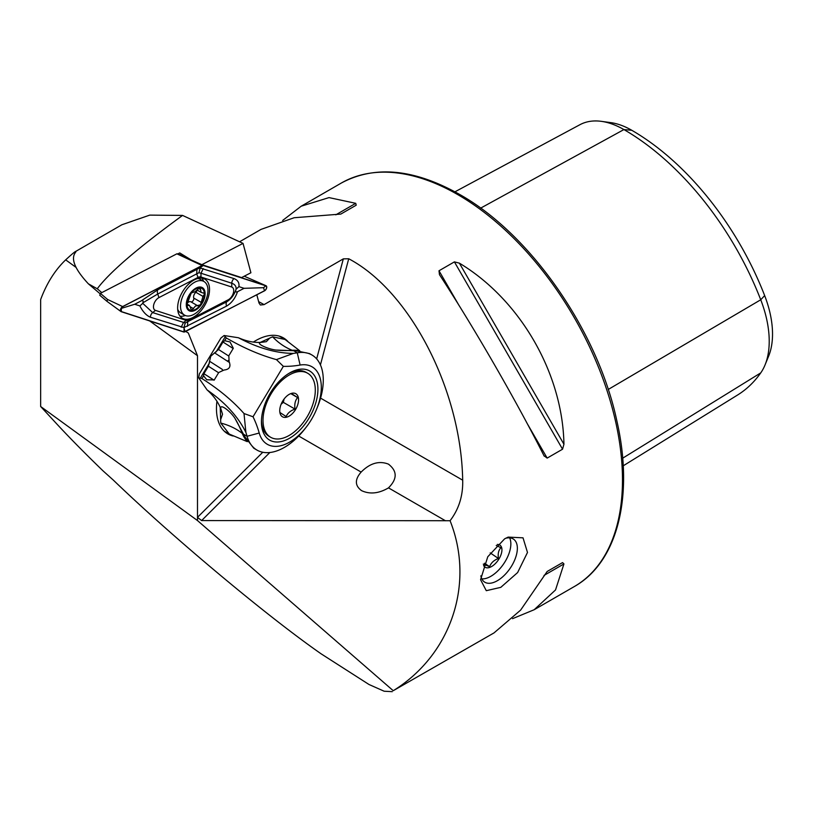<?xml version="1.0" encoding="UTF-8"?>
<svg xmlns="http://www.w3.org/2000/svg" width="813" height="813" viewBox="0 0 813 813"><rect width="100%" height="100%" fill="white"/><g stroke="black" fill="none" stroke-linecap="round" stroke-linejoin="round"><path stroke-width="1.22" d="M287.843 341.43A55.467 32.022 120 0 0 283.422 337.893A55.467 32.022 120 0 0 255.689 340.637A55.467 32.022 120 0 0 253.351 342.06M388.37 464.101C397.374 470.991 397.425 478.918 388.492 487.871C378.858 493.532 369.915 494.477 361.663 490.686C354.814 485.747 354.641 479.548 361.145 472.079C369.966 463.186 379.041 460.534 388.37 464.101L389.112 464.569M361.663 490.686L360.931 490.229M504.629 538.836L508.186 537.098L523.023 537.83L527.485 552.464L517.627 572.555L500.788 587.352L486.286 590.685L480.564 579.72L487.759 556.773L504.629 538.836M480.849 575.828A25.884 13.587 124.2 0 0 484.446 581.986A25.884 13.587 124.2 0 0 497.383 580.695A25.884 13.587 124.2 0 0 515.107 558.958A25.884 13.587 124.2 0 0 513.511 539.141A25.884 13.587 124.2 0 0 505.666 538.267M512.556 618.663L534.171 609.73L555.533 589.943L563.937 563.927L562.555 562.596L547.159 571.488L520.645 610.085L494.009 632.91L393.248 690.704C451.215 654.861 475.066 583.531 450.077 520.726L201.624 520.564L197.498 517.353L262.762 452.252M544.009 455.747L547.159 458.095L562.555 449.203L563.937 444.244C562.698 373.35 520.168 299.682 459.386 263.158L454.396 261.877L439 270.77L439.467 274.662C473.481 326.633 516.011 400.311 544.009 455.747L544.222 456.154M316.653 358.899L343.33 258.869L348.726 258.768C410.169 291.156 461.134 390.169 462.688 480.178C463.125 495.584 458.918 509.101 450.077 520.726M243.036 243.392L201.837 264.682L241.563 277.589L250.902 272.762L243.036 243.392L182.559 215.415L149.765 215.12L121.859 224.774L75.284 251.664L76.076 251.39L75.68 252.162C77.093 249.855 73.759 252.426 65.68 259.855C55.04 270.068 46.687 283.3 40.65 299.55L40.65 406.5L56.26 423.39C69.471 437.668 85.101 453.532 103.149 470.971L113.261 480.036C172.986 537.545 267.192 616.305 321.206 653.886L369 684.495L384.153 691.223L392.252 691.66M343.33 258.869L264.073 304.621L260.394 304.997L259.022 303.066L256.817 294.814M239.672 241.725L261.034 229.388L294.123 217.742L340.81 214.083L356.206 205.191L355.748 203.321L329.011 197.6L301.196 206.207L282.65 220.455M201.837 264.682L191.258 259.977L179.754 252.934L177.762 253.961M40.65 406.5L197.498 520.564L197.498 355.718L188.321 333.015L185.831 331.501M99.979 293.666L88.393 283.839L97.255 288.767L101.798 292.619M75.68 252.162C70.436 258.524 74.674 269.083 88.393 283.839M393.248 690.704L197.498 520.564M454.945 191.817L579.943 124.694A89.552 51.707 60 0 1 601.325 121.34L610.787 122.631A83.15 48.008 60 0 1 631.762 130.273A217.01 125.293 60 0 1 764.657 295.597L760.734 299.773L608.215 389.478M623.215 465.819L737.594 395.006A223.423 128.993 60 0 0 760.734 372.893A89.552 51.707 -120 0 0 765.053 364.915L768.661 356.074A83.15 48.008 -120 0 0 764.657 295.597M601.325 121.34A89.552 51.707 60 0 1 623.917 129.572A223.423 128.993 60 0 1 760.734 299.773A89.552 51.707 -120 0 1 765.053 364.915M547.129 571.498L562.555 562.596L547.129 571.498M216.939 401.287A55.467 32.022 120 0 0 227.945 433.969A55.467 32.022 120 0 0 233.168 436.012M182.559 215.415C137.732 248.097 109.298 272.548 97.255 288.767M197.102 290.038A2.48 1.433 -60 0 1 195.852 292.284A4.339 2.5 120 0 0 193.738 298.056A2.48 1.433 -60 0 1 193.006 300.84A2.48 1.433 -60 0 1 190.842 301.806A4.339 2.5 120 0 0 188.586 302.07A4.339 2.5 120 0 0 187.071 303.462M190.892 293.452A12.388 7.154 120 0 0 186.929 304.519L188.128 305.505L189.48 305.454L191.563 310.454L195.466 306.054L200.506 304.814A12.388 7.154 120 0 0 204.449 294.123L204.429 293.412A12.388 7.154 120 0 0 200.1 287.863L199.551 287.843A12.388 7.154 120 0 0 195.415 289.194A12.388 7.154 120 0 0 191.268 292.965L186.929 304.519A12.388 7.154 120 0 0 191.563 310.454A12.388 7.154 120 0 0 200.13 305.302M199.551 287.843L195.059 291.715L191.268 292.965M194.673 313.909A19.41 11.209 120 0 0 207.965 289.906A19.41 11.209 120 0 0 203.951 281.501A19.41 11.209 120 0 0 193.819 282.721A19.41 11.209 120 0 0 180.527 306.725A19.41 11.209 120 0 0 184.541 315.129A19.41 11.209 120 0 0 194.673 313.909M186.279 304.916A13.313 7.683 120 0 0 195.974 309.844A13.313 7.683 120 0 0 205.1 293.381A13.313 7.683 120 0 0 195.394 288.452A13.313 7.683 120 0 0 186.279 304.916M177.681 309.306A19.41 11.209 120 0 0 180.75 312.944L184.541 315.129M197.02 289.987L201.096 292.345L204.429 293.412L203.89 292.639M201.096 292.334L200.242 287.924M200.506 304.814L202.965 296.399L204.449 294.123M187.376 305.546L188.128 305.505L186.96 304.834M203.951 281.501L200.161 279.316A19.41 11.209 120 0 0 197.813 278.493M192.752 317.568A22.561 13.028 120 0 0 208.158 297.771A22.561 13.028 120 0 0 204.866 279.164A22.561 13.028 120 0 0 194.419 279.824A22.561 13.028 120 0 0 179.012 299.621A22.561 13.028 120 0 0 182.305 318.229A22.561 13.028 120 0 0 192.752 317.568M203.545 281.268A22.561 13.028 120 0 0 201.949 278.188M179.998 316.196A22.561 13.028 120 0 0 185.334 315.515M231.705 286.999L200.923 276.999A7.398 4.268 120 0 0 197.976 277.426L158.962 297.588A7.398 4.268 120 0 0 153.789 304.489A7.398 4.268 120 0 0 155.466 310.393L186.248 320.393A7.398 4.268 120 0 0 189.195 319.966L228.209 299.804A7.398 4.268 120 0 0 233.382 292.904A7.398 4.268 120 0 0 231.705 286.999L231.796 283.239L201.014 273.239L198.941 272.731L196.736 273.859L197.976 277.426M266.034 285.739L244.225 276.207L265.942 285.698L203.25 265.343L202.071 265.505L122.631 306.572A2.957 1.707 120 0 0 120.639 309.082A2.957 1.707 120 0 0 120.954 311.552A2.957 1.707 120 0 0 121.228 311.694L183.921 332.06L264.54 290.82A2.957 1.707 120 0 0 266.583 288.148A2.957 1.707 120 0 0 266.034 285.739A2.957 1.707 120 0 0 265.942 285.698M202.071 265.505L176.878 253.819L100.365 293.351L107.58 299.469L106.94 301.318L120.954 311.552M106.798 301.166L99.714 295.19L106.94 301.318M185.588 256.512L177.163 253.778L203.25 265.343M99.847 295.271L100.365 293.351M203.189 265.475A2.815 1.626 120 0 0 202.071 265.638L122.621 306.694A2.815 1.626 120 0 0 120.659 309.316A2.815 1.626 120 0 0 121.3 311.562L183.982 331.917A2.815 1.626 120 0 0 185.1 331.755L264.55 290.698A2.815 1.626 120 0 0 266.512 288.076A2.815 1.626 120 0 0 265.871 285.83L203.189 265.475L200.811 267.325L202.071 265.638M237.528 291.704C235.231 298.3 231.573 303.107 226.542 306.135L183.921 327.598L150.405 317.222C146.34 315.515 142.844 311.755 139.897 305.922L142.742 303.32L152.661 312.588L185.252 322.944L226.736 301.806C230.943 299.235 234.002 295.221 235.922 289.753C235.394 291.806 235.933 292.456 237.528 291.704L244.083 288.32L263.503 287.69L264.55 290.698M185.252 322.944L183.921 327.598L185.1 331.755M196.929 269.53L196.736 273.859L157.722 294.021L142.885 302.812C143.413 300.759 142.875 300.109 141.279 300.851L157.915 289.692L200.811 267.325M198.941 272.731L200.171 268.016L234.053 278.605C237.833 280.15 239.449 282.822 238.91 286.633L236.055 289.245C236.41 286.41 234.987 284.408 231.796 283.239A5.173 4.197 108 0 1 234.053 278.605M244.083 288.32L238.91 286.633M141.279 300.851L134.714 304.245L121.371 308.381L122.621 306.694M134.714 304.245L139.897 305.922M142.885 302.812A17.642 10.183 120 0 0 142.742 303.32M235.922 289.753A17.642 10.183 120 0 0 236.055 289.245M481.814 578.866A25.884 13.587 124.2 0 0 487.973 577.728A25.884 13.587 124.2 0 0 505.259 561.356A25.884 13.587 124.2 0 0 510.849 543.988A25.884 13.587 124.2 0 0 509.639 537.85M496.235 545.482L500.94 547.718C498.542 550.208 497.719 553.805 498.45 558.49C493.958 560.137 491.022 562.87 489.629 566.691L483.308 564.11M497.251 544.466A13.313 6.992 -55.8 0 1 499.05 558.836A13.313 6.992 -55.8 0 1 483.603 565.472M484.518 563.226L489.629 566.691M490.198 552.891L498.45 558.49M306.308 427.028A44.735 25.833 120 0 0 316.582 409.224A44.735 25.833 120 0 0 312.731 367.232A44.735 25.833 120 0 0 300.119 365.047A179.551 103.668 -60 0 1 283.351 366.348L253.026 416.774A179.551 103.668 -60 0 1 259.225 433.034A44.735 25.833 120 0 0 266.623 443.878A44.735 25.833 120 0 0 306.308 427.028L304.865 428.888A54.918 31.707 -60 0 1 256.989 450.097L253.758 448.197L244.784 436.662A14.797 10.772 -21.3 0 0 242.274 433.42A52.957 31.321 120 0 0 246.908 441.002M283.351 366.348L276.43 359.61L293.402 353.391C276.318 353.32 257.995 348.106 238.433 337.751C246.359 341.226 253.92 342.771 261.125 342.375C254.835 343.086 267.101 348.909 275.831 350.037L296.42 350.82L309.468 353.574L311.907 354.976A54.918 31.707 -60 0 1 312.741 355.494A54.918 31.707 -60 0 1 317.476 407.039L316.582 409.224M256.989 450.097A54.918 31.707 -60 0 1 256.156 449.579A54.918 31.707 -60 0 1 247.071 436.276A169.368 97.784 120 0 0 245.892 432.425C238.219 416.764 225.282 402.587 207.081 389.905C213.595 395.718 218.219 402.13 220.963 409.152C218.971 402.72 229.967 410.646 234.855 418.167L244.784 436.662M293.402 353.391A169.368 97.784 120 0 0 297.263 352.812A54.918 31.707 -60 0 1 311.907 354.976M261.125 342.375L266.329 341.684L269.713 338.096L260.282 342.405M238.433 337.751L224.093 335.515L220.963 337.984L199.358 373.909L198.667 377.781L201.929 378.553C218.697 389.142 232.721 400.799 244.002 413.532L253.026 416.774M269.103 439.772A39.939 23.059 120 0 0 309.021 418.146A39.939 23.059 120 0 0 310.251 371.338A39.939 23.059 120 0 0 289.672 372.943A39.939 23.059 120 0 0 261.44 421.856A39.939 23.059 120 0 0 269.103 439.772M276.43 359.61C260.201 355.169 243.504 347.954 226.329 337.964L224.093 335.515M218.606 372.74L208.423 366.236L203.931 373.695L203.575 375.819L206.797 379.752L214.256 379.966L218.738 372.506L224.073 370.027C229.418 369.478 231.105 366.683 229.114 361.643L228.819 355.748L233.311 348.289L230.038 341.968L224.693 340.698L222.986 342.019L218.504 349.478L228.687 355.982M208.423 366.236L210.719 356.267L218.504 349.478M229.51 362.527L214.561 352.842M234.855 418.167A205.598 121.615 120 0 1 242.274 433.42A73.963 53.871 -21.3 0 0 236.024 429.173A73.963 53.871 -21.3 0 0 220.75 423.065L229.317 434.091L247.335 441.672M299.763 350.779L285.048 339.468L272.609 336.836L269.713 338.096M220.75 423.065L220.242 407.445M245.892 432.425L244.002 413.532M198.667 377.781L207.081 389.905M220.963 409.152L222.538 414.244L220.648 419.681M261.461 420.616A36.981 21.351 120 0 0 268.534 436.032A36.981 21.351 120 0 0 269.093 436.378L270.668 437.282A36.981 21.351 120 0 0 307.355 416.419A36.981 21.351 120 0 0 308.208 373.574A36.981 21.351 120 0 0 307.639 373.228A36.981 21.351 120 0 0 270.953 394.081A36.981 21.351 120 0 0 270.099 436.937A36.981 21.351 120 0 0 270.668 437.282M291.41 393.522L297.619 397.567C295.17 400.463 294.306 404.305 295.007 409.091C290.505 410.646 287.568 413.146 286.186 416.571L279.977 412.537M296.013 393.848A13.313 7.683 120 0 0 289.154 394.386A13.313 7.683 120 0 0 279.743 410.687A13.313 7.683 120 0 0 282.294 416.663A13.313 7.683 120 0 0 295.597 409.447A13.313 7.683 120 0 0 296.013 393.848M307.639 373.228L306.074 372.324A36.981 21.351 120 0 0 288.615 373.584M281.552 403.228A11.097 6.402 120 0 0 283.605 399.681M281.125 404.224L283.331 402.354L284.083 399.02M283.331 402.354L295.007 409.091M290.932 393.705L297.619 397.567M341.257 183.077C374.752 165.059 414.203 168.85 459.599 194.429C530.676 234.235 597.86 331.104 616.864 420.9C634.079 496.011 617.717 562.261 574.232 586.6A232.975 134.511 -120 0 0 609.943 399.915A232.975 134.511 -120 0 0 457.749 194.612A232.975 134.511 -120 0 0 341.257 183.077L301.196 206.207M462.688 480.178L320.576 398.126M445.483 520.777L388.492 487.871M361.145 472.079L298.696 436.022M264.073 304.621A232.975 134.511 -120 0 0 258.646 301.653M269.845 452.516L201.624 520.564M65.68 259.855L76.087 267.426M149.663 320.932L197.498 355.718M631.762 130.273L623.917 129.572L480.635 208.138M760.734 372.893L622.677 458.197M544.009 575.431L563.937 563.927M355.748 203.321L335.82 214.825M547.159 458.095L527.119 423.4M459.03 305.464L439 270.77M562.555 449.203L454.396 261.877M563.937 444.244L459.386 263.158M348.726 258.768L320.424 364.895M190.842 301.806L197.955 305.912M198.494 288.341L200.506 289.499M195.852 292.284L202.965 296.399M193.738 298.056L200.862 302.162M190.364 306.847L193.494 308.655M107.58 299.469L122.631 306.572M263.503 287.69L265.871 285.83M121.371 308.381L121.3 311.562M184.063 328.747L183.982 331.917M203.26 268.605L201.014 273.239L200.923 276.999M226.542 306.135A5.173 3.14 62.7 0 1 226.736 301.806L228.209 299.804M187.529 326.298L187.712 321.968L189.195 319.966M181.187 327.222L183.443 322.588L186.248 320.393M150.405 317.222A5.173 4.197 -72 0 1 152.661 312.588L155.466 310.393M157.915 289.692A5.173 3.14 -117.3 0 0 157.722 294.021L158.962 297.588M298.981 350.749A52.957 31.321 120 0 0 292.274 350.281A73.963 55.365 85.9 0 1 285.444 346.999A73.963 55.365 85.9 0 1 272.609 336.836M295.586 350.87A14.797 11.077 85.9 0 1 292.274 350.281A205.598 121.615 -60 0 1 275.831 350.037M294.082 350.972L297.263 352.812L300.119 365.047M259.225 433.034L247.071 436.276L243.88 434.427M226.329 337.964L224.693 340.698M203.575 375.819L201.929 378.553M216.055 351.988L225.12 336.917M222.986 342.019L233.168 348.523M203.931 373.695L214.104 380.189M200.415 377.984L209.48 362.913M209.52 361.226L222.376 369.437A7.398 5.386 -57.4 0 1 222.366 370.2M228.565 360.352A7.398 5.386 122.6 0 1 227.416 361.053M574.232 586.6L534.171 609.73M186.96 304.001L189.48 305.454M230.181 434.609L224.317 431.225M285.048 339.468L279.225 336.115"/></g></svg>
